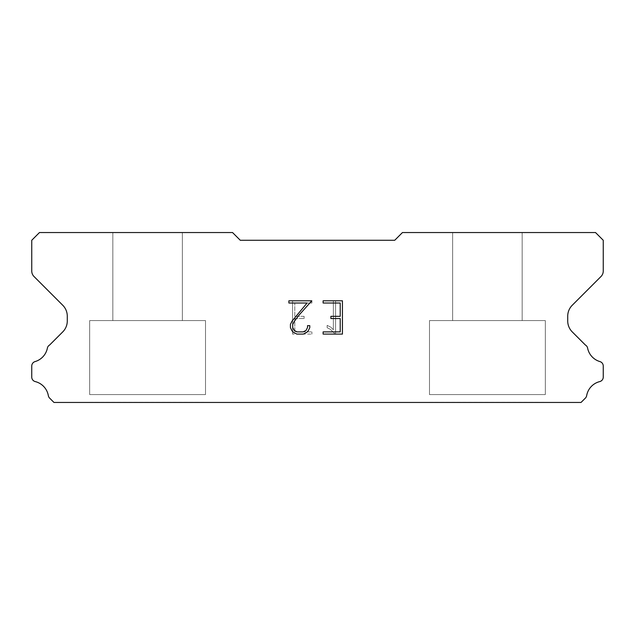 <?xml version="1.0" encoding="UTF-8"?>
<svg xmlns="http://www.w3.org/2000/svg" width="635" height="635" viewBox="0 0 635 635"><rect width="100%" height="100%" fill="white"/><g stroke="black" fill="none" stroke-linecap="round" stroke-linejoin="round"><path stroke-width="0.48" stroke-dasharray="3.17 2.38" d="M182.348 320.588L182.348 232.545L112.839 232.545L112.839 320.588L182.348 320.588L112.839 320.588L182.348 320.588L182.348 232.545L112.839 232.545L112.839 320.588L182.348 320.588L112.839 320.588L182.348 320.588L182.348 232.545L112.839 232.545L112.839 320.588L182.348 320.588L112.839 320.588L182.348 320.588L182.348 232.545L112.839 232.545L112.839 320.588L182.348 320.588L112.839 320.588L182.348 320.588L182.348 232.545L112.839 232.545L112.839 320.588L182.348 320.588L112.839 320.588L182.348 320.588L182.348 232.545L112.839 232.545L112.839 320.588L182.348 320.588L112.839 320.588L182.348 320.588L182.348 232.545L112.839 232.545L112.839 320.588L182.348 320.588L112.839 320.588L182.348 320.588L182.348 232.545L112.839 232.545L112.839 320.588L182.348 320.588L112.839 320.588L182.348 320.588L182.348 232.545L112.839 232.545L112.839 320.588L182.348 320.588L112.839 320.588L182.348 320.588L182.348 232.545L112.839 232.545L112.839 320.588L182.348 320.588L112.839 320.588L182.348 320.588L182.348 232.545L112.839 232.545L112.839 320.588L182.348 320.588L112.839 320.588L182.348 320.588L182.348 232.545L112.839 232.545L112.839 320.588L182.348 320.588L112.839 320.588L182.348 320.588L182.348 232.545L112.839 232.545L112.839 320.588L182.348 320.588L112.839 320.588L112.839 232.545L112.839 320.588L182.348 320.588L182.348 232.545L112.839 232.545L112.839 320.588L182.348 320.588L182.348 232.545L112.839 232.545L112.839 320.588L182.348 320.588L182.348 232.545L112.839 232.545L112.839 320.588L182.348 320.588L182.348 232.545L112.839 232.545L112.839 320.588L182.348 320.588L182.348 232.545L112.839 232.545L112.839 320.588L182.348 320.588L182.348 232.545L112.839 232.545L112.839 320.588L182.348 320.588L182.348 232.545L112.839 232.545L112.839 320.588L182.348 320.588L182.348 232.545L112.839 232.545L112.839 320.588L182.348 320.588L182.348 232.545L112.839 232.545L112.839 320.588L182.348 320.588L182.348 232.545L112.839 232.545L112.839 320.588L182.348 320.588L182.348 232.545L112.839 232.545L182.348 232.545L112.839 232.545L182.348 232.545L182.348 320.588L112.839 320.588M89.67 402.296L205.518 402.296M522.16 320.588L522.16 232.545L452.652 232.545L452.652 320.588L522.16 320.588L452.652 320.588L522.16 320.588L522.16 232.545L452.652 232.545L452.652 320.588L522.16 320.588L452.652 320.588L522.16 320.588L522.16 232.545L452.652 232.545L452.652 320.588L522.16 320.588L452.652 320.588L522.16 320.588L522.16 232.545L452.652 232.545L452.652 320.588L522.16 320.588L452.652 320.588L522.16 320.588L522.16 232.545L452.652 232.545L452.652 320.588L522.16 320.588L452.652 320.588L522.16 320.588L522.16 232.545L452.652 232.545L452.652 320.588L522.16 320.588L452.652 320.588L522.16 320.588L522.16 232.545L452.652 232.545L452.652 320.588L522.16 320.588L452.652 320.588L522.16 320.588L522.16 232.545L452.652 232.545L452.652 320.588L522.16 320.588L452.652 320.588L522.16 320.588L522.16 232.545L452.652 232.545L452.652 320.588L522.16 320.588L452.652 320.588L522.16 320.588L522.16 232.545L452.652 232.545L452.652 320.588L522.16 320.588L452.652 320.588L522.16 320.588L522.16 232.545L452.652 232.545L452.652 320.588L522.16 320.588L452.652 320.588L522.16 320.588L522.16 232.545L452.652 232.545L452.652 320.588L522.16 320.588L452.652 320.588L522.16 320.588L522.16 232.545L452.652 232.545L452.652 320.588L522.16 320.588L452.652 320.588L452.652 232.545L452.652 320.588L522.16 320.588L522.16 232.545L452.652 232.545L452.652 320.588L522.16 320.588L522.16 232.545L452.652 232.545L452.652 320.588L522.16 320.588L522.16 232.545L452.652 232.545L452.652 320.588L522.16 320.588L522.16 232.545L452.652 232.545L452.652 320.588L522.16 320.588L522.16 232.545L452.652 232.545L452.652 320.588L522.16 320.588L522.16 232.545L452.652 232.545L452.652 320.588L522.16 320.588L522.16 232.545L452.652 232.545L452.652 320.588L522.16 320.588L522.16 232.545L452.652 232.545L452.652 320.588L522.16 320.588L522.16 232.545L452.652 232.545L452.652 320.588L522.16 320.588L522.16 232.545L452.652 232.545L452.652 320.588L522.16 320.588L522.16 232.545L452.652 232.545L522.16 232.545L452.652 232.545L522.16 232.545L522.16 320.588L452.652 320.588M429.482 402.296L545.33 402.296M545.33 394.573L545.33 320.588L429.482 320.588L429.482 394.573L545.33 394.573L429.482 394.573L545.33 394.573L545.33 320.588L429.482 320.588L429.482 394.573L545.33 394.573L429.482 394.573L545.33 394.573L545.33 320.588L429.482 320.588L429.482 394.573L545.33 394.573L429.482 394.573L545.33 394.573L545.33 320.588L429.482 320.588L429.482 394.573L545.33 394.573L429.482 394.573L545.33 394.573L545.33 320.588L429.482 320.588L429.482 394.573L545.33 394.573L429.482 394.573L545.33 394.573L545.33 320.588L429.482 320.588L429.482 394.573L545.33 394.573L429.482 394.573L545.33 394.573L545.33 320.588L429.482 320.588L429.482 394.573L545.33 394.573L429.482 394.573L545.33 394.573L545.33 320.588L429.482 320.588L429.482 394.573L545.33 394.573L429.482 394.573L545.33 394.573L545.33 320.588L429.482 320.588L429.482 394.573L545.33 394.573L429.482 394.573L545.33 394.573L545.33 320.588L429.482 320.588L429.482 394.573L545.33 394.573L429.482 394.573L545.33 394.573L545.33 320.588L429.482 320.588L429.482 394.573L545.33 394.573L429.482 394.573L545.33 394.573L545.33 320.588L429.482 320.588L429.482 394.573L545.33 394.573L429.482 394.573L545.33 394.573L545.33 320.588L429.482 320.588L429.482 394.573L545.33 394.573L429.482 394.573L429.482 320.588L429.482 394.573L545.33 394.573L545.33 320.588L429.482 320.588L429.482 394.573L545.33 394.573L545.33 320.588L429.482 320.588L429.482 394.573L545.33 394.573L545.33 320.588L429.482 320.588L429.482 394.573L545.33 394.573L545.33 320.588L429.482 320.588L429.482 394.573L545.33 394.573L545.33 320.588L429.482 320.588L429.482 394.573L545.33 394.573L545.33 320.588L429.482 320.588L429.482 394.573L545.33 394.573L545.33 320.588L429.482 320.588L429.482 394.573L545.33 394.573L545.33 320.588L429.482 320.588L429.482 394.573L545.33 394.573L545.33 320.588L429.482 320.588L429.482 394.573L545.33 394.573L545.33 320.588L429.482 320.588L429.482 394.573L545.33 394.573L545.33 320.588L429.482 320.588L545.33 320.588L429.482 320.588L545.33 320.588L545.33 394.573L429.482 394.573M205.518 394.573L205.518 320.588L89.67 320.588L89.67 394.573L205.518 394.573L89.67 394.573L205.518 394.573L205.518 320.588L89.67 320.588L89.67 394.573L205.518 394.573L89.67 394.573L205.518 394.573L205.518 320.588L89.67 320.588L89.67 394.573L205.518 394.573L89.67 394.573L205.518 394.573L205.518 320.588L89.67 320.588L89.67 394.573L205.518 394.573L89.67 394.573L205.518 394.573L205.518 320.588L89.67 320.588L89.67 394.573L205.518 394.573L89.67 394.573L205.518 394.573L205.518 320.588L89.67 320.588L89.67 394.573L205.518 394.573L89.67 394.573L205.518 394.573L205.518 320.588L89.67 320.588L89.67 394.573L205.518 394.573L89.67 394.573L205.518 394.573L205.518 320.588L89.67 320.588L89.67 394.573L205.518 394.573L89.67 394.573L205.518 394.573L205.518 320.588L89.67 320.588L89.67 394.573L205.518 394.573L89.67 394.573L205.518 394.573L205.518 320.588L89.67 320.588L89.67 394.573L205.518 394.573L89.67 394.573L205.518 394.573L205.518 320.588L89.67 320.588L89.67 394.573L205.518 394.573L89.67 394.573L205.518 394.573L205.518 320.588L89.67 320.588L89.67 394.573L205.518 394.573L89.67 394.573L205.518 394.573L205.518 320.588L89.67 320.588L89.67 394.573L205.518 394.573L89.67 394.573L89.67 320.588L89.67 394.573L205.518 394.573L205.518 320.588L89.67 320.588L89.67 394.573L205.518 394.573L205.518 320.588L89.67 320.588L89.67 394.573L205.518 394.573L205.518 320.588L89.67 320.588L89.67 394.573L205.518 394.573L205.518 320.588L89.67 320.588L89.67 394.573L205.518 394.573L205.518 320.588L89.67 320.588L89.67 394.573L205.518 394.573L205.518 320.588L89.67 320.588L89.67 394.573L205.518 394.573L205.518 320.588L89.67 320.588L89.67 394.573L205.518 394.573L205.518 320.588L89.67 320.588L89.67 394.573L205.518 394.573L205.518 320.588L89.67 320.588L89.67 394.573L205.518 394.573L205.518 320.588L89.67 320.588L89.67 394.573L205.518 394.573L205.518 320.588L89.67 320.588L205.518 320.588L89.67 320.588L205.518 320.588L205.518 394.573L89.67 394.573M89.67 320.588L205.518 320.588M429.482 320.588L545.33 320.588M340.217 318.556L340.217 331.883L323.112 331.883L323.112 334.097L342.44 334.097L342.44 300.799L323.112 300.799L323.112 303.022L340.217 303.022L340.217 316.341L330.891 316.341L330.891 318.556L340.217 318.556M309.785 327.652L309.785 325.652L307.53 325.652L307.53 327.477L306.062 330.406L303.133 331.883L297.109 331.883L294.156 330.406L292.703 327.477L292.703 324.556L294.203 321.516L298.815 315.365L311.785 300.799L288.885 300.799L288.885 303.022L307.078 303.022L292.029 321.135L290.425 324.326L290.425 327.62L292.029 330.867L293.68 332.494L296.91 334.097L303.308 334.097L306.562 332.518L308.205 330.906L309.785 327.652M294.783 331.883L294.783 318.556L294.783 331.883L311.888 331.883L294.783 331.883M294.783 318.556L304.109 318.556L294.783 318.556M304.109 318.556L304.109 316.341L304.109 318.556M304.109 316.341L294.783 316.341L304.109 316.341M294.783 316.341L294.783 303.022L294.783 316.341M294.783 303.022L311.888 303.022L294.783 303.022M311.888 303.022L311.888 300.799L311.888 303.022M311.888 334.097L311.888 331.883L311.888 334.097L292.56 334.097L311.888 334.097M292.56 300.799L292.56 334.097L292.56 300.799L311.888 300.799L292.56 300.799M327.144 325.374L327.144 327.716L327.144 325.374L330.835 327.192L327.144 325.374M327.144 327.716L330.398 329.359L327.144 327.716M330.398 329.359L335.121 334.058L330.398 329.359M335.121 334.058L335.59 334.058L335.121 334.058M335.59 334.058L335.59 300.752L335.59 334.058M333.367 329.748L330.835 327.192L333.367 329.748L333.367 300.752L333.367 329.748M335.59 300.752L333.367 300.752L335.59 300.752M240.268 240.268L232.545 232.545L39.473 232.545L31.75 240.268L31.75 271.05A7.723 7.723 0 0 0 34.012 276.511L62.754 305.252A15.446 15.446 0 0 1 67.278 316.174L67.278 320.969A15.446 15.446 0 0 1 62.754 331.891L49.617 345.019A4.635 4.635 0 0 0 47.315 348.44A17.605 17.605 0 0 1 35.076 361.585A4.635 4.635 0 0 0 31.75 366.03L31.75 377.087A4.635 4.635 0 0 0 35.258 381.587A17.605 17.605 0 0 1 48.331 395.629A4.635 4.635 0 0 0 49.617 398.097L53.975 402.455L581.025 402.455L585.383 398.097A4.635 4.635 0 0 0 586.669 395.629A17.605 17.605 0 0 1 599.742 381.587A4.635 4.635 0 0 0 603.25 377.087L603.25 366.03A4.635 4.635 0 0 0 599.924 361.585A17.605 17.605 0 0 1 587.685 348.44A4.635 4.635 0 0 0 585.383 345.019L572.246 331.891A15.446 15.446 0 0 1 567.722 320.969L567.722 316.174A15.446 15.446 0 0 1 572.246 305.252L600.988 276.511A7.723 7.723 0 0 0 603.25 271.05L603.25 240.268L595.527 232.545L402.455 232.545L394.732 240.268L240.268 240.268M545.33 402.455L429.482 402.455M452.652 232.545L522.16 232.545M205.518 402.455L89.67 402.455M112.839 232.545L182.348 232.545"/><path stroke-width="0.95" d="M340.217 331.883L340.217 318.556L330.891 318.556L330.891 316.341L340.217 316.341L340.217 303.022L323.112 303.022L323.112 300.799L342.44 300.799L342.44 334.097L323.112 334.097L323.112 331.883L340.217 331.883M309.785 325.652L309.785 327.652L308.205 330.906L306.562 332.518L303.308 334.097L296.91 334.097L293.68 332.494L292.029 330.867L290.425 327.62L290.425 324.326L292.029 321.135L307.078 303.022L288.885 303.022L288.885 300.799L311.785 300.799L298.815 315.365L294.203 321.516L292.703 324.556L292.703 327.477L294.156 330.406L297.109 331.883L303.133 331.883L306.062 330.406L307.53 327.477L307.53 325.652L309.785 325.652M394.732 240.268L240.268 240.268L232.545 232.545L39.473 232.545L31.75 240.268L31.75 271.05A7.723 7.723 0 0 0 34.012 276.511L62.754 305.252A15.446 15.446 0 0 1 67.278 316.174L67.278 320.969A15.446 15.446 0 0 1 62.754 331.891L49.617 345.019A4.635 4.635 0 0 0 47.315 348.44A17.605 17.605 0 0 1 35.076 361.585A4.635 4.635 0 0 0 31.75 366.03L31.75 377.087A4.635 4.635 0 0 0 35.258 381.587A17.605 17.605 0 0 1 48.331 395.629A4.635 4.635 0 0 0 49.617 398.097L53.975 402.455L581.025 402.455L585.383 398.097A4.635 4.635 0 0 0 586.669 395.629A17.605 17.605 0 0 1 599.742 381.587A4.635 4.635 0 0 0 603.25 377.087L603.25 366.03A4.635 4.635 0 0 0 599.924 361.585A17.605 17.605 0 0 1 587.685 348.44A4.635 4.635 0 0 0 585.383 345.019L572.246 331.891A15.446 15.446 0 0 1 567.722 320.969L567.722 316.174A15.446 15.446 0 0 1 572.246 305.252L600.988 276.511A7.723 7.723 0 0 0 603.25 271.05L603.25 240.268L595.527 232.545L402.455 232.545L394.732 240.268"/></g></svg>
